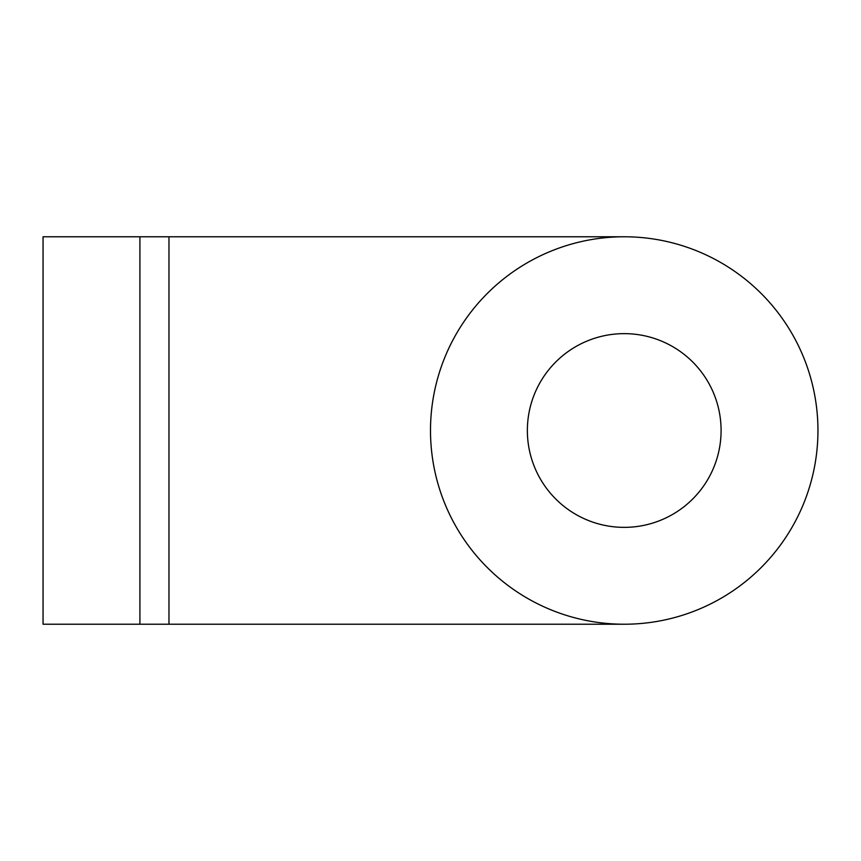 <?xml version="1.0" encoding="UTF-8"?>
<svg xmlns="http://www.w3.org/2000/svg" width="861" height="861" viewBox="0 0 861 861"><rect width="100%" height="100%" fill="white"/><g stroke="black" fill="none" stroke-linecap="round" stroke-linejoin="round"><path stroke-width="1.29" d="M721.087 430.5A96.862 96.862 0 0 0 624.225 333.637A96.862 96.862 0 0 0 527.362 430.5A96.862 96.862 0 0 0 624.225 527.362A96.862 96.862 0 0 0 721.087 430.5M430.5 430.5A193.725 193.725 0 0 0 624.225 624.225A193.725 193.725 0 0 0 817.95 430.5A193.725 193.725 0 0 0 624.225 236.775A193.725 193.725 0 0 0 430.5 430.5M139.912 236.775L43.05 236.775L43.05 624.225L139.912 624.225L139.912 236.775L168.971 236.775L168.971 624.225L624.225 624.225M168.971 624.225L139.912 624.225M624.225 236.775L168.971 236.775"/></g></svg>
